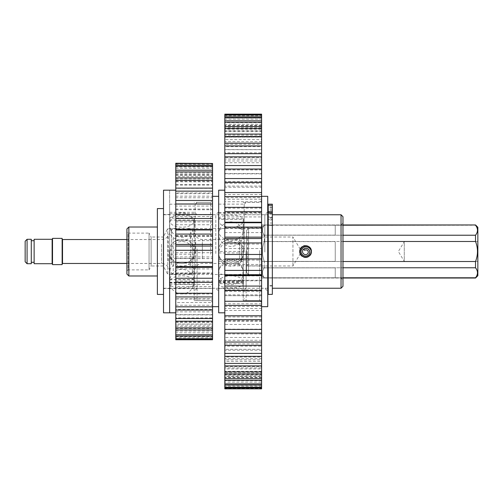 <?xml version="1.0" encoding="UTF-8"?>
<svg xmlns="http://www.w3.org/2000/svg" width="503" height="503" viewBox="0 0 503 503"><rect width="100%" height="100%" fill="white"/><g stroke="black" fill="none" stroke-linecap="round" stroke-linejoin="round"><path stroke-width="0.38" stroke-dasharray="2.52 1.89" d="M163.513 312.809L163.513 190.191M169.643 251.5L169.643 190.191L169.643 251.5M163.513 251.5L163.513 288.527L163.513 251.5M268.225 214.655L268.225 218.107L268.225 214.655M272.343 214.655L272.343 218.107L272.343 214.655M268.225 210.625L268.225 214.077L268.225 210.625M272.343 210.625L272.343 214.077L272.343 210.625M272.343 294.381L272.343 207.513L272.343 285.49L272.343 217.51L272.343 219.49L268.225 219.49L268.225 204.425L272.343 204.18M268.225 294.381L268.225 225.482L272.343 225.482M272.343 210.26L268.225 210.26L268.225 207.513L268.225 285.49L268.225 219.49M272.343 219.49L272.343 204.425M268.225 210.26L268.225 213.756L272.343 213.756M272.343 223.018L268.225 223.018L268.225 213.756M268.225 223.018L268.225 225.482M272.343 219.912L268.225 219.912M272.343 206.928L268.225 206.928M272.343 207.513L268.225 207.513M218.686 249.331L218.686 291.18L218.686 249.331M215.793 253.512L215.793 214.718L215.793 253.512M195.145 254.078L195.145 204.337L195.145 254.078M197.075 248.822L197.075 300.593L197.075 248.822M195.145 253.613L195.145 212.782L195.145 253.613M197.075 249.488L197.075 288.282L197.075 249.488M212.555 254.178L212.555 202.407L212.555 254.178M218.686 254.512L218.686 196.321L218.686 254.512M212.555 254.512L212.555 196.321L212.555 254.512M212.555 248.715L212.555 302.536L212.555 248.715M210.625 254.185L210.625 202.395L210.625 254.185M194.164 248.815L194.164 300.605L194.164 248.815M169.643 262.585L194.164 262.585L194.164 288.628L194.164 282.208L169.643 282.208L169.643 288.628L169.643 204.174L169.643 282.208M194.164 282.208L194.164 218.069L169.643 218.069M175.773 248.149L175.773 312.809L175.773 248.149M194.164 250.167L169.643 250.167M194.164 284.302L169.643 284.302M194.164 218.069L194.164 254.222L169.643 254.222M194.164 220.031L169.643 220.031M194.164 254.222L194.164 262.585M194.164 213.593L169.643 213.593M169.643 212.285L194.164 212.285M194.164 282.629L169.643 282.629M194.164 258.278L169.643 258.278M169.643 279.63L194.164 279.63M212.555 282.321L212.555 281.12L212.555 282.321M212.555 296.94L212.555 293.953L212.555 296.94M212.555 310.074L212.555 305.252L212.555 310.074M212.555 321.216L212.555 314.652L212.555 321.216M212.555 329.981L212.555 321.845L212.555 329.981M212.555 336.073L212.555 326.573L212.555 336.073M212.555 339.286L212.555 328.742L212.555 339.286M175.773 236.473L212.555 236.473L212.555 163.714L175.773 163.714L175.773 176.107L175.773 166.927L212.555 166.927L212.555 176.427L175.773 176.427L175.773 166.927L175.773 180.527L175.773 173.019L212.555 173.019L212.555 181.155L175.773 181.155L175.773 173.019L175.773 187.361L175.773 181.784L212.555 181.784L212.555 188.348L175.773 188.348L175.773 181.784L175.773 196.384L175.773 192.926L212.555 192.926L212.555 197.748L175.773 197.748L175.773 192.926L175.773 207.28L175.773 206.06L212.555 206.06L212.555 209.047L175.773 209.047L175.773 206.06L175.773 220.742L212.555 220.742L212.555 221.88L175.773 221.88L175.773 220.679L175.773 339.512L212.555 339.745M212.555 339.512L212.555 327.761L175.773 327.761L175.773 337.746L212.555 337.746L212.555 324.083L175.773 324.083L175.773 332.81L212.555 332.81L212.555 317.877L175.773 317.877L175.773 325.101L212.555 325.101L212.555 309.345L175.773 309.345L175.773 314.891L212.555 314.891L212.555 298.776L175.773 298.776L175.773 302.523L212.555 302.523L212.555 286.521L175.773 286.521L175.773 288.414L212.555 288.414L212.555 272.978L175.773 272.978L175.773 273.5L175.773 273.047L212.555 273.047L212.555 236.473M212.555 163.714L212.555 174.258L212.555 163.714M212.555 165.254L212.555 175.239L212.555 165.254M212.555 170.19L212.555 178.917L212.555 170.19M212.555 177.899L212.555 185.123L212.555 177.899M212.555 188.109L212.555 193.655L212.555 188.109M212.555 200.477L212.555 204.224L212.555 200.477L210.625 202.395L194.164 202.395M212.555 214.586L212.555 216.479L212.555 214.586M212.555 229.5L212.555 230.022L212.555 229.5M175.773 229.5L175.773 230.022L175.773 229.5M175.773 214.586L175.773 216.479L175.773 214.586M175.773 200.477L175.773 204.224L175.773 200.477M175.773 188.109L175.773 193.655L175.773 188.109M175.773 177.899L175.773 185.123L175.773 177.899M175.773 170.19L175.773 178.917L175.773 170.19M175.773 165.254L175.773 175.239L175.773 165.254M175.773 336.073L175.773 326.573L175.773 336.073M175.773 329.981L175.773 321.845L175.773 329.981M175.773 321.216L175.773 314.652L175.773 321.216M175.773 310.074L175.773 305.252L175.773 310.074M175.773 296.94L175.773 293.953L175.773 296.94M175.773 282.321L175.773 281.12L175.773 282.321M175.773 164.261L212.555 164.261M175.773 168.241L212.555 168.241M175.773 175.05L212.555 175.05M175.773 184.469L212.555 184.469M175.773 196.164L212.555 196.164M175.773 209.745L212.555 209.745M175.773 224.753L212.555 224.753M175.773 240.667L212.555 240.667M175.773 252.713L212.555 252.713M175.773 256.951L212.555 256.951M175.773 268.91L212.555 268.91M175.773 284.522L212.555 284.522M175.773 299.002L212.555 299.002M175.773 311.866L212.555 311.866M175.773 322.675L212.555 322.675M175.773 331.062L212.555 331.062M175.773 336.74L212.555 336.74M267.734 250.903L267.734 291.18L267.734 250.903M264.836 252.053L264.836 214.718L264.836 252.053M244.194 252.21L244.194 204.337L244.194 252.21M246.124 250.764L246.124 300.593L246.124 250.764M244.194 252.078L244.194 212.782L244.194 252.078M246.124 250.947L246.124 288.282L246.124 250.947M261.604 252.236L261.604 202.407L261.604 252.236M267.734 196.321L267.734 306.679M261.604 237.146L261.604 238.523M261.604 252.537L261.604 200.464L261.604 252.537M259.674 250.507L259.674 300.605L259.674 250.507M218.686 259.642L243.213 259.642L243.213 288.628L243.213 283.679L218.686 283.679L218.686 288.628L218.686 204.13L218.686 283.679M243.213 250.507L243.213 300.605L243.213 250.507M218.686 190.191L218.686 312.809M224.816 237.146L224.816 238.523M243.213 283.679L243.213 219.377L218.686 219.377M224.816 114.168L224.816 125.247L224.816 114.168L261.604 114.168L261.604 125.247L261.604 114.168M224.816 114.263L224.816 125.543L224.816 115.162L224.816 115.772L261.604 115.772L261.604 115.162L224.816 115.162L224.816 125.649L261.604 125.649L261.604 114.263M224.816 115.772L224.816 127.548L224.816 118.004L224.816 119.117L261.604 119.117L261.604 118.004L224.816 118.004L224.816 127.819L261.604 127.819L261.604 115.772M224.816 119.117L224.816 131.226L224.816 122.644L224.816 124.247L261.604 124.247L261.604 122.644L224.816 122.644L224.816 131.685L261.604 131.685L261.604 119.117M224.816 124.247L224.816 136.527L224.816 129.032L224.816 131.107L261.604 131.107L261.604 129.032L224.816 129.032L224.816 137.193L261.604 137.193L261.604 124.247M224.816 131.107L224.816 143.386L224.816 137.074L224.816 139.589L261.604 139.589L261.604 137.074L224.816 137.074L224.816 144.267L261.604 144.267L261.604 131.107M224.816 139.589L224.816 151.705L224.816 146.662L224.816 149.586L261.604 149.586L261.604 146.662L224.816 146.662L224.816 152.818L261.604 152.818L261.604 139.589M224.816 149.586L224.816 161.381L224.816 157.672L224.816 160.96L261.604 160.96L261.604 157.672L224.816 157.672L224.816 162.727L261.604 162.727L261.604 149.586M224.816 160.96L224.816 173.56L261.604 173.56L261.604 169.945L224.816 169.945L224.816 173.862L261.604 173.862L261.604 160.96M224.816 173.56L224.816 187.217L261.604 187.217L261.604 183.325L224.816 183.325L224.816 186.072L261.604 186.072L261.604 173.56M224.816 187.217L224.816 201.741L261.604 201.741L261.604 197.622L224.816 197.622L224.816 199.201L261.604 199.201L261.604 187.217M224.816 201.741L224.816 216.938L261.604 216.938L261.604 212.656L224.816 212.656L224.816 213.071L261.604 213.071L261.604 212.511L224.816 212.511M224.816 228.211L224.816 232.6L261.604 232.6L261.604 228.211L224.816 228.211L224.816 216.938M224.816 244.081L224.816 248.52L261.604 248.52L261.604 244.081L224.816 244.081L224.816 232.6M224.816 260.051L224.816 264.477L261.604 264.477L261.604 260.051L224.816 260.051L224.816 248.52M224.816 275.902L224.816 280.259L261.604 280.259L261.604 275.902L224.816 275.902L224.816 264.477M224.816 291.426L224.816 295.657L261.604 295.657L261.604 291.426L224.816 291.426L224.816 280.259L224.816 280.775L261.604 280.775L261.604 280.259L261.604 291.426M224.816 306.409L224.816 310.452L261.604 310.452L261.604 306.409L224.816 306.409L224.816 294.84L261.604 294.84L261.604 306.409M224.816 320.656L224.816 324.454L261.604 324.454L261.604 320.656L224.816 320.656L224.816 308.471L261.604 308.471L261.604 320.656M224.816 333.961L224.816 337.469L261.604 337.469L261.604 333.961L224.816 333.961L224.816 321.298L261.604 321.298L261.604 333.961M224.816 346.152L224.816 349.321L261.604 349.321L261.604 346.152L224.816 346.152L224.816 333.149L261.604 333.149L261.604 346.152M224.816 357.061L224.816 359.846L261.604 359.846L261.604 357.061L224.816 357.061L224.816 343.876L261.604 343.876L261.604 357.061M224.816 366.549L224.816 368.913L261.604 368.913L261.604 366.549L224.816 366.549L224.816 353.32L261.604 353.32L261.604 366.549M224.816 374.477L224.816 376.389L261.604 376.389L261.604 374.477L224.816 374.477L224.816 361.368L261.604 361.368L261.604 374.477M224.816 380.74L224.816 382.173L261.604 382.173L261.604 380.74L224.816 380.74L224.816 367.907L261.604 367.907L261.604 380.74M224.816 385.26L224.816 386.197L261.604 386.197L261.604 385.26L224.816 385.26L224.816 372.849L261.604 372.849L261.604 385.26M224.816 387.964L224.816 388.391L261.604 388.391L261.604 387.964L224.816 387.964L224.816 376.131L261.604 376.131L261.604 387.964M224.816 192.548L224.816 194.529L224.816 192.548M224.816 178.546L224.816 181.702L224.816 178.546M224.816 165.531L224.816 169.851L224.816 165.531M224.816 153.679L224.816 159.124L224.816 153.679M224.816 143.154L224.816 149.68L224.816 143.154M224.816 134.087L224.816 141.632L224.816 134.087M224.816 126.611L224.816 135.093L224.816 126.611M224.816 120.827L224.816 130.151L224.816 120.827M224.816 116.803L224.816 126.869L224.816 116.803M224.816 388.832L224.816 377.753L224.816 388.832M224.816 387.838L224.816 377.351L224.816 387.838M224.816 384.996L224.816 375.181L224.816 384.996M224.816 380.356L224.816 371.315L224.816 380.356M224.816 373.968L224.816 365.807L224.816 373.968M224.816 365.926L224.816 358.733L224.816 365.926M224.816 356.338L224.816 350.182L224.816 356.338M224.816 345.328L224.816 340.273L224.816 345.328M224.816 333.055L224.816 329.138L224.816 333.055M224.816 319.675L224.816 316.928L224.816 319.675M224.816 305.378L224.816 303.799L224.816 305.378M261.604 290.489L261.604 289.929L261.604 290.489M261.604 305.378L261.604 303.799L261.604 305.378M261.604 319.675L261.604 316.928L261.604 319.675M261.604 333.055L261.604 329.138L261.604 333.055M261.604 345.328L261.604 340.273L261.604 345.328M261.604 356.338L261.604 350.182L261.604 356.338M261.604 365.926L261.604 358.733L261.604 365.926M261.604 373.968L261.604 365.807L261.604 373.968M261.604 380.356L261.604 371.315L261.604 380.356M261.604 384.996L261.604 375.181L261.604 384.996M261.604 387.838L261.604 377.351L261.604 387.838M261.604 388.832L261.604 377.753L261.604 388.832M261.604 275.902L261.604 264.477M261.604 260.051L261.604 248.52M261.604 244.081L261.604 232.6M261.604 228.211L261.604 216.938M261.604 201.741L261.604 212.511M261.604 116.803L261.604 126.869L261.604 116.803M261.604 120.827L261.604 130.151L261.604 120.827M261.604 126.611L261.604 135.093L261.604 126.611M261.604 134.087L261.604 141.632L261.604 134.087M261.604 143.154L261.604 149.68L261.604 143.154M261.604 153.679L261.604 159.124L261.604 153.679M261.604 165.531L261.604 169.851L261.604 165.531M261.604 178.546L261.604 181.702L261.604 178.546M261.604 192.548L261.604 194.529L261.604 192.548M261.604 207.305L261.604 208.16L261.604 207.305M243.213 252.946L218.686 252.946M243.213 282.906L218.686 282.906M243.213 219.377L243.213 251.443L218.686 251.443M243.213 218.648L218.686 218.648M243.213 251.443L243.213 259.642M218.686 213.134L243.213 213.134M243.213 212.643L218.686 212.643M243.213 280.611L218.686 280.611M218.686 281.724L243.213 281.724M243.213 261.246L218.686 261.246M305.598 245.709L299.807 251.5A5.791 5.791 0 0 1 305.598 245.709A5.791 5.791 0 0 1 311.388 251.5A5.791 5.791 0 0 1 305.598 257.291A5.791 5.791 0 0 0 311.282 250.368A5.791 5.791 0 0 1 311.388 251.5A5.791 5.791 0 0 0 305.598 245.709A5.791 5.791 0 0 0 299.807 251.5A5.791 5.791 0 0 0 311.244 252.795L308.484 256.857C310.703 255.273 311.615 253.455 311.225 251.399L311.187 251.186A5.602 5.602 0 0 1 306.409 257.039A5.602 5.602 0 0 1 300.058 252.311A5.602 5.602 0 0 1 304.787 245.961L304.761 245.766A5.791 5.791 0 0 0 299.819 251.921A5.791 5.791 0 0 0 305.598 257.291A5.791 5.791 0 0 1 299.807 251.5A5.791 5.791 0 0 1 306.729 245.816M306.478 257.517A6.08 6.08 0 0 1 299.581 252.38A6.08 6.08 0 0 1 304.717 245.483A6.08 6.08 0 0 0 299.826 253.411A6.08 6.08 0 0 0 308.484 256.857A6.08 6.08 0 0 1 306.478 257.517M304.787 245.961L304.931 246.942A4.609 4.609 0 0 0 301.222 252.946A4.609 4.609 0 0 0 307.786 255.555A3.848 3.848 0 0 0 309.766 251.613A3.848 3.848 0 0 0 304.133 248.784A3.087 3.087 0 0 0 302.881 252.965A3.087 3.087 0 0 0 307.063 254.216A2.308 2.308 0 0 0 308.251 251.852A2.308 2.308 0 0 0 304.604 250.324L303.73 249.136A3.785 3.785 0 0 1 309.71 251.638A3.785 3.785 0 0 1 307.761 255.518A4.565 4.565 0 0 1 301.58 253.663A4.565 4.565 0 0 1 303.435 247.482A5.319 5.319 0 0 1 311.187 251.186M169.542 219.685C168.769 229.714 195.133 229.708 194.359 219.685C195.133 213.7 168.769 213.7 169.542 219.685L169.542 231.581C169.851 229.211 172.435 228.186 177.295 228.494L167.807 228.494L163.274 237.02L163.274 265.98L163.274 237.02L151.133 237.02L151.133 265.98L149.051 269.891L149.051 233.109L128.083 233.109L128.083 269.891L126.919 271.054L126.919 231.946L126.919 271.054M194.359 283.315C195.133 273.286 168.769 273.292 169.542 283.315C168.769 289.3 195.133 289.3 194.359 283.315L194.359 271.419C194.051 273.789 191.467 274.82 186.607 274.506L167.807 274.506L167.807 228.494L167.807 274.506L163.274 265.98L151.133 265.98L151.133 237.02L149.051 233.109L149.051 269.891L128.083 269.891L128.083 233.109L126.919 231.946M262.044 224.967L341.04 224.967L341.04 278.033L341.04 224.967L342.971 223.036L342.971 279.964L342.971 223.036M262.044 278.033L335.25 277.763L262.044 278.033L341.04 278.033L342.971 279.964M310.414 248.281A5.791 5.791 0 0 1 310.948 249.281L310.948 249.287M308.314 246.382L307.767 246.124M169.542 283.315L169.542 271.419C170.284 266.659 174.415 263.541 181.935 262.069C189.499 263.547 193.642 266.665 194.359 271.419M177.295 274.506C172.428 274.82 169.844 273.789 169.542 271.419M194.359 219.685L194.359 231.581C193.624 236.341 189.493 239.459 181.973 240.931C174.415 239.466 170.272 236.347 169.542 231.581M218.591 283.315C217.818 289.3 244.181 289.3 243.408 283.315C244.181 273.286 217.818 273.292 218.591 283.315L218.591 271.419C219.327 266.659 223.458 263.541 230.984 262.069C238.548 263.547 242.691 266.665 243.408 271.419C243.1 273.789 240.516 274.82 235.656 274.506L226.344 274.506C221.477 274.82 218.893 273.789 218.591 271.419M243.408 283.315L243.408 271.419M218.591 219.685C217.818 229.714 244.181 229.708 243.408 219.685C244.181 213.7 217.818 213.7 218.591 219.685L218.591 231.581C218.893 229.211 221.477 228.186 226.344 228.494L186.607 228.494C191.48 228.186 194.064 229.211 194.359 231.581M243.408 219.685L243.408 231.581C242.672 236.341 238.541 239.459 231.015 240.931C223.464 239.466 219.321 236.347 218.591 231.581M243.408 251.5C244.175 235.492 217.843 235.467 218.591 251.5C217.818 235.486 244.181 235.492 243.408 251.5C244.181 267.514 217.818 267.502 218.591 251.5C217.818 267.527 244.175 267.502 243.408 251.5M194.359 251.5C195.126 235.492 168.801 235.467 169.542 251.5C168.769 235.486 195.133 235.492 194.359 251.5C195.133 267.514 168.769 267.502 169.542 251.5C168.769 267.527 195.133 267.502 194.359 251.5M246.596 230.431L246.596 272.569L246.596 230.431L248.526 228.5L262.044 228.5L262.044 274.5L262.044 228.494L262.044 274.506L235.656 274.506M226.344 274.506L186.607 274.506M177.295 228.494L186.607 228.494M226.344 228.494L235.656 228.494C240.528 228.186 243.112 229.211 243.408 231.581M246.596 272.569L248.526 274.5L262.044 274.5L262.044 228.5L235.656 228.494M272.343 288.238L272.343 214.762L272.343 288.238M272.343 216.969L272.343 286.031L272.343 216.969L268.225 216.969M267.835 286.031L267.835 216.969L267.835 286.031M272.343 286.031L268.225 286.031M267.734 214.762L163.513 214.762L163.513 288.238L163.513 214.762M267.734 288.238L163.513 288.238M163.513 294.418L163.513 208.582L163.513 294.418M157.382 275.977L157.382 227.023L157.382 275.977M335.25 267.879L335.25 277.763L335.25 267.879L262.044 267.879L262.044 261.384L262.044 267.879L335.25 267.879L335.25 277.763L335.25 267.879M262.044 261.384L335.25 261.384L335.25 241.616L335.25 261.384L262.044 261.384L262.044 235.121L262.044 241.616L335.25 241.616L262.044 241.616L262.044 261.384M262.044 235.121L335.25 235.121L335.25 225.237L335.25 235.121L262.044 235.121L262.044 225.237L262.044 235.121M262.044 277.763L262.044 267.879L262.044 277.763M126.919 228.959L126.919 274.041M128.85 275.977L128.85 227.023M157.382 208.582L157.382 294.418M267.835 214.762L267.835 288.238M341.04 214.762L341.04 288.238M299.807 251.5C299.448 258.97 311.747 258.976 311.388 251.5A5.791 5.791 0 0 1 305.598 257.291A5.791 5.791 0 0 1 299.807 251.5M342.971 286.308L342.971 216.692M335.25 241.616L335.25 261.384L335.25 241.616M335.25 235.121L335.25 225.237L335.25 235.121M248.526 274.5L248.526 228.5L248.526 274.5M262.044 275.713L262.044 227.287L262.044 275.713L264.364 278.033L342.971 278.033M262.044 227.287L264.364 225.218C261.78 228.557 261.78 231.889 264.364 235.222L264.364 241.497C261.78 248.149 261.78 254.82 264.364 261.503L264.364 267.778C261.78 271.117 261.78 274.449 264.364 277.782L475.53 278.033M477.85 241.641L404.28 241.641L404.28 261.359L398.357 251.5L404.28 241.641L404.28 261.359L477.85 261.359L477.85 241.641L477.85 261.359M477.85 275.713L477.85 227.287M475.53 224.967L475.53 225.218C478.114 228.557 478.114 231.889 475.53 235.222L475.53 241.497C478.114 248.149 478.114 254.82 475.53 261.503L475.53 267.778C478.114 271.117 478.114 274.449 475.53 277.782M300.272 253.782C299.788 252.261 299.788 250.746 300.272 249.218C299.788 250.733 299.788 252.255 300.272 253.782L292.941 265.98L247.564 265.98L246.596 266.948L246.596 236.052L246.596 266.948M300.272 249.218L292.941 237.02L292.941 265.98L292.941 237.02L247.564 237.02L247.564 265.98L247.564 237.02L246.596 236.052M342.971 224.967L264.364 224.967L342.971 225.218M342.971 277.782L264.364 277.782C261.78 274.443 261.78 271.111 264.364 267.778L342.971 267.778M475.53 267.778L264.364 267.778L264.364 261.503L475.53 261.503M342.971 261.503L264.364 261.503C261.78 254.82 261.78 248.149 264.364 241.497L342.971 241.497M475.53 241.497L264.364 241.497L264.364 235.222L475.53 235.222M342.971 235.222L264.364 235.222C261.78 231.883 261.78 228.551 264.364 225.218L475.53 225.218M62.133 243.955L62.133 263.861L62.133 243.955M52.519 259.19L52.519 238.9L52.519 259.19M241.421 245.37L241.421 261.541L241.421 245.37M239.485 258.806L239.485 239.529L239.485 258.806M25.15 241.22L25.15 261.78M27.08 263.71L27.08 239.29M31.28 239.29L31.28 263.71M34.129 258.083L34.129 240.711L34.129 258.083M31.28 258.083L31.28 240.711L31.28 258.083M34.129 239.29L34.129 263.71M52.519 264.628L52.519 238.372M62.133 264.628L62.133 238.372M62.517 263.471L62.517 239.529M52.13 239.29L52.13 263.71M173.233 237.73L173.233 274.06L173.233 237.73M171.561 264.679L171.561 229.902L171.561 264.679M192.341 238.321L192.341 273.098L192.341 238.321M190.668 265.27L190.668 228.94L190.668 265.27M161.545 244.194L161.545 263.471L161.545 244.194M168.235 261.164L168.235 235.668L168.235 261.164M195.667 241.836L195.667 267.332L195.667 241.836M202.357 258.806L202.357 239.529L202.357 258.806M169.643 214.473L163.513 214.473M169.643 288.527L163.513 288.527M272.343 218.107L268.225 218.107M272.343 214.077L268.225 214.077M272.343 285.49L268.225 285.49M272.343 217.51L268.225 217.51M272.343 208.978L268.225 208.978M272.343 213.008L268.225 213.008M177.15 292.941A12.261 12.261 0 0 0 194.215 281.586A12.261 12.261 0 0 0 170.668 276.857A12.261 12.261 0 0 0 177.15 292.941M242.257 267.64A12.261 12.261 0 0 0 219.861 267.357A12.261 12.261 0 0 0 235.85 283.749A12.261 12.261 0 0 0 242.257 267.64M195.145 290.218L197.075 288.282L215.793 288.282L218.686 291.18M195.145 204.337L197.075 202.407L212.555 202.407M218.686 211.82L215.793 214.718L197.075 214.718L195.145 212.782M212.555 300.593L197.075 300.593L195.145 298.663M194.164 300.605L210.625 300.605L212.555 302.536M169.643 288.628L194.164 288.628M194.164 204.174L169.643 204.174M194.164 283.088L169.643 283.088M194.164 279.794L169.643 279.794M175.773 267.162L212.555 267.162M175.773 281.12L212.555 281.12M175.773 293.953L212.555 293.953M175.773 305.252L212.555 305.252M175.773 314.652L212.555 314.652M175.773 321.845L212.555 321.845M175.773 326.573L212.555 326.573M175.773 328.685L212.555 328.685M175.773 273.5L212.555 273.5M175.773 258.548L212.555 258.548M175.773 258.58L212.555 258.58M175.773 235.593L212.555 235.593M175.773 235.838L212.555 235.838M175.773 220.679L212.555 220.679M175.773 174.315L212.555 174.315M175.773 175.239L212.555 175.239M175.773 178.917L212.555 178.917M175.773 185.123L212.555 185.123M175.773 193.655L212.555 193.655M175.773 204.224L212.555 204.224M175.773 216.479L212.555 216.479M175.773 230.022L212.555 230.022M244.194 290.218L246.124 288.282L264.836 288.282L267.734 291.18M244.194 204.337L246.124 202.407L261.604 202.407M267.734 211.82L264.836 214.718L246.124 214.718L244.194 212.782M261.604 300.593L246.124 300.593L244.194 298.663M243.213 300.605L259.674 300.605L261.604 302.536M261.604 289.929L224.816 289.929M261.604 303.799L224.816 303.799M261.604 316.928L224.816 316.928M261.604 329.138L224.816 329.138M261.604 340.273L224.816 340.273M261.604 350.182L224.816 350.182M261.604 358.733L224.816 358.733M261.604 365.807L224.816 365.807M261.604 371.315L224.816 371.315M261.604 375.181L224.816 375.181M261.604 377.351L224.816 377.351M261.604 377.703L224.816 377.703M261.604 295.695L224.816 295.695M261.604 280.775L224.816 280.775M261.604 265.854L224.816 265.854M261.604 227.425L224.816 227.425M261.604 227.513L224.816 227.513M261.604 125.297L224.816 125.297M261.604 126.869L224.816 126.869M261.604 130.151L224.816 130.151M261.604 135.093L224.816 135.093M261.604 141.632L224.816 141.632M261.604 149.68L224.816 149.68M261.604 159.124L224.816 159.124M261.604 169.851L224.816 169.851M261.604 181.702L224.816 181.702M261.604 194.529L224.816 194.529M261.604 208.16L224.816 208.16M261.604 222.42L224.816 222.42M218.686 288.628L243.213 288.628M243.213 202.395L259.674 202.395L261.604 200.464M243.213 204.13L218.686 204.13M243.213 280.85L218.686 280.85M243.213 282.076L218.686 282.076M241.421 241.459L239.485 239.529L202.357 239.529C199.44 239.434 197.207 238.145 195.667 235.668L192.341 229.902L190.668 228.94L173.233 228.94L171.561 229.902L168.235 235.668C166.694 238.145 164.462 239.434 161.545 239.529L126.919 239.529M126.919 263.471L161.545 263.471C164.462 263.566 166.694 264.855 168.235 267.332L171.561 273.098L173.233 274.06L190.668 274.06L192.341 273.098L195.667 267.332C197.207 264.855 199.44 263.566 202.357 263.471L239.485 263.471L241.421 261.541M176.93 236.133A12.261 12.261 0 0 0 193.139 229.965A12.261 12.261 0 0 0 174.906 214.907A12.261 12.261 0 0 0 176.93 236.133M190.021 263.044A12.261 12.261 0 0 0 191.171 245.734A12.261 12.261 0 0 0 173.881 244.584A12.261 12.261 0 0 0 172.724 261.887A12.261 12.261 0 0 0 190.021 263.044M219.798 229.129A12.261 12.261 0 0 0 226.01 245.319A12.261 12.261 0 0 0 242.201 239.101A12.261 12.261 0 0 0 236.599 223.206A12.261 12.261 0 0 0 219.798 229.129M230.072 241.591A12.261 12.261 0 0 0 219.126 256.876A12.261 12.261 0 0 0 243.226 252.89A12.261 12.261 0 0 0 230.072 241.591"/><path stroke-width="0.75" d="M169.643 251.5L169.643 312.809L169.643 251.5M175.773 190.191L163.513 190.191L163.513 312.809L175.773 312.809M272.343 239.044L272.343 294.381L268.225 294.381L268.225 211.644L272.343 211.644L272.343 239.044M272.343 205.306L268.225 205.306L268.225 204.18L272.343 204.18L272.343 211.644M268.225 205.306L268.225 211.644M175.773 338.739L175.773 234.09L212.555 234.09L212.555 339.745L175.773 339.745L175.773 338.739L212.555 338.739M212.555 163.488L175.773 163.255L175.773 165.254L212.555 165.254L212.555 163.488L175.773 163.488M175.773 234.09L175.773 166.26L212.555 166.26L212.555 165.254M212.555 166.26L212.555 229.953L212.555 229.5L175.773 229.5L175.773 229.953L212.555 229.953L212.555 234.09M175.773 166.26L175.773 165.254M175.773 246.049L212.555 246.049M175.773 250.287L212.555 250.287M175.773 218.478L212.555 218.478M175.773 214.586L212.555 214.586M175.773 203.998L212.555 203.998M175.773 200.477L212.555 200.477M175.773 191.134L212.555 191.134M175.773 188.109L212.555 188.109M175.773 180.326L212.555 180.326M175.773 177.899L212.555 177.899M175.773 171.938L212.555 171.938M175.773 170.19L212.555 170.19M175.773 339.286L212.555 339.286M175.773 336.073L212.555 336.073M175.773 334.759L212.555 334.759M175.773 329.981L212.555 329.981M175.773 327.95L212.555 327.95M175.773 321.216L212.555 321.216M175.773 318.531L212.555 318.531M175.773 310.074L212.555 310.074M175.773 306.836L212.555 306.836M175.773 296.94L212.555 296.94M175.773 293.255L212.555 293.255M175.773 282.258L212.555 282.258M175.773 278.247L212.555 278.247M175.773 266.527L212.555 266.527M175.773 262.333L212.555 262.333M261.604 306.679L267.734 306.679L267.734 196.321L261.604 196.321M224.816 242.949L261.604 242.949L261.604 237.146L261.604 238.523L224.816 238.523L224.816 237.146L224.816 290.489L261.604 290.489L224.816 290.344L224.816 388.832L261.604 388.832L224.816 388.737M224.816 312.809L218.686 312.809L218.686 190.191L224.816 190.191M224.816 227.098L224.816 222.741L261.604 222.741L261.604 227.098L224.816 227.098L224.816 237.146L261.604 237.146L261.604 227.098M224.816 211.574L224.816 207.343L261.604 207.343L261.604 211.574L224.816 211.574L224.816 222.741L224.816 222.225L261.604 222.225L261.604 222.741L261.604 211.574M224.816 196.591L224.816 192.548L261.604 192.548L261.604 196.591L224.816 196.591L224.816 207.343L261.604 207.343M224.816 182.344L224.816 178.546L261.604 178.546L261.604 182.344L224.816 182.344L224.816 192.548M224.816 169.039L224.816 165.531L261.604 165.531L261.604 169.039L224.816 169.039L224.816 178.546M224.816 156.848L224.816 153.679L261.604 153.679L261.604 156.848L224.816 156.848L224.816 165.531M224.816 145.939L224.816 143.154L261.604 143.154L261.604 145.939L224.816 145.939L224.816 153.679M224.816 136.451L224.816 134.087L261.604 134.087L261.604 136.451L224.816 136.451L224.816 143.154M224.816 128.523L224.816 126.611L261.604 126.611L261.604 128.523L224.816 128.523L224.816 134.087M224.816 122.26L224.816 120.827L261.604 120.827L261.604 122.26L224.816 122.26L224.816 126.611M224.816 117.74L224.816 116.803L261.604 116.803L261.604 117.74L224.816 117.74L224.816 120.827M224.816 115.036L224.816 114.609L261.604 114.609L261.604 115.036L224.816 115.036L224.816 116.803M261.604 114.609L261.604 114.168L224.816 114.168L224.816 114.609M224.816 384.996L261.604 384.996L261.604 387.838L224.816 387.838M261.604 387.228L224.816 387.228M261.604 384.996L261.604 383.883L224.816 383.883M224.816 373.968L261.604 373.968L261.604 380.356L224.816 380.356M261.604 378.753L224.816 378.753M261.604 373.968L261.604 371.893L224.816 371.893M224.816 356.338L261.604 356.338L261.604 365.926L224.816 365.926M261.604 363.411L224.816 363.411M261.604 356.338L261.604 353.414L224.816 353.414M224.816 333.055L261.604 333.055L261.604 345.328L224.816 345.328M261.604 342.04L224.816 342.04M261.604 333.055L261.604 329.44L224.816 329.44M224.816 305.378L261.604 305.378L261.604 319.675L224.816 319.675M261.604 315.783L224.816 315.783M261.604 305.378L261.604 301.259L224.816 301.259M261.604 301.259L261.604 286.062L224.816 286.062M224.816 258.919L261.604 258.919L261.604 274.789L224.816 274.789M261.604 270.4L224.816 270.4M261.604 258.919L261.604 254.48L224.816 254.48M261.604 242.949L261.604 254.48M261.604 274.789L261.604 286.062M261.604 319.675L261.604 329.44M261.604 345.328L261.604 353.414M261.604 365.926L261.604 371.893M261.604 380.356L261.604 383.883M261.604 387.838L261.604 388.737M261.604 115.036L261.604 116.803M261.604 117.74L261.604 120.827M261.604 122.26L261.604 126.611M261.604 128.523L261.604 134.087M261.604 136.451L261.604 143.154M261.604 145.939L261.604 153.679M261.604 156.848L261.604 165.531M261.604 169.039L261.604 178.546M261.604 182.344L261.604 192.548M261.604 196.591L261.604 207.305M308.251 251.852A2.308 2.308 0 0 0 304.604 250.324L303.73 249.136A3.785 3.785 0 0 1 309.71 251.638A3.785 3.785 0 0 1 307.761 255.518A4.565 4.565 0 0 1 301.58 253.663A4.565 4.565 0 0 1 303.435 247.482A5.319 5.319 0 0 1 311.187 251.186A5.602 5.602 0 0 1 306.082 257.077A5.602 5.602 0 0 1 300.033 252.148A5.602 5.602 0 0 1 304.787 245.961L304.931 246.942A4.609 4.609 0 0 0 301.222 252.946A4.609 4.609 0 0 0 307.786 255.555A3.848 3.848 0 0 0 309.766 251.613A3.848 3.848 0 0 0 304.133 248.784A3.087 3.087 0 0 0 302.881 252.965A3.087 3.087 0 0 0 307.063 254.216A2.308 2.308 0 0 0 308.251 251.852M310.948 249.287L311.388 251.5C311.753 258.963 299.455 258.988 299.807 251.5C299.448 244.03 311.747 244.024 311.388 251.5A5.791 5.791 0 0 1 311.244 252.795L311.187 251.186M307.767 246.124L305.598 245.709A5.791 5.791 0 0 0 304.761 245.766L304.787 245.961M126.919 274.041L126.919 228.959L128.85 227.023L128.85 275.977L126.919 274.041M341.04 214.762L342.971 216.692L342.971 286.308L341.04 288.238L341.04 214.762L272.343 214.762M306.729 245.816A5.791 5.791 0 0 1 310.414 248.281M309.703 247.413L310.948 249.281A5.791 5.791 0 0 1 311.282 250.368A5.791 5.791 0 0 0 305.598 245.709M309.685 247.394L308.314 246.382M341.04 288.238L272.343 288.238M268.225 216.969L267.835 216.969M268.225 286.031L267.835 286.031M267.734 288.238L267.734 214.762M163.513 208.582L157.382 208.582L157.382 294.418L163.513 294.418M157.382 227.023L128.85 227.023M157.382 275.977L128.85 275.977M342.971 225.218L475.53 224.967L477.85 227.287L477.85 275.713L475.53 278.033L342.971 278.033M475.53 224.967L342.971 224.967M342.971 267.778L475.53 267.778C478.114 271.111 478.114 274.443 475.53 277.782L342.971 277.782M475.53 225.218C478.114 228.551 478.114 231.883 475.53 235.222L342.971 235.222M342.971 241.497L475.53 241.497C478.114 248.149 478.114 254.82 475.53 261.503L342.971 261.503M475.53 261.503L475.53 267.778M475.53 235.222L475.53 241.497M27.08 263.71L25.15 261.78L25.15 241.22L27.08 239.29L27.08 263.71L31.28 263.71L31.28 239.29L27.08 239.29M52.13 239.29L52.13 263.71L34.129 263.71L34.129 239.29L52.13 239.29L52.519 238.9M52.519 238.372L52.519 264.628L62.133 264.628L62.133 238.372L52.519 238.372M272.343 212.756L268.225 212.756M126.919 239.529L62.517 239.529L62.517 263.471L62.133 263.861M218.686 196.321L212.555 196.321M218.686 306.679L212.555 306.679M175.773 267.407L212.555 267.407M175.773 282.321L212.555 282.321M175.773 244.452L212.555 244.452M175.773 244.42L212.555 244.42M261.604 275.575L224.816 275.575M261.604 275.487L224.816 275.487M52.13 263.71L52.519 264.1M34.129 240.711L31.28 240.711M62.517 263.471L126.919 263.471M34.129 262.289L31.28 262.289M62.517 239.529L62.133 239.139"/></g></svg>
